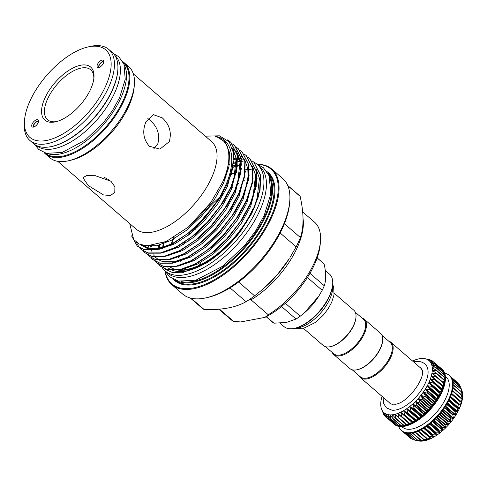 <?xml version="1.0" encoding="UTF-8"?>
<svg xmlns="http://www.w3.org/2000/svg" width="487" height="487" viewBox="0 0 487 487"><rect width="100%" height="100%" fill="white"/><g stroke="black" fill="none" stroke-linecap="round" stroke-linejoin="round"><path stroke-width="0.73" d="M383.074 397.246L383.64 403.571L386.434 407.869L391.998 410.2A28.794 13.873 -49.1 0 0 395.852 409.993A28.794 13.873 -49.1 0 0 419.039 393.283A28.794 13.873 -49.1 0 0 427.726 368.903C427.306 365.481 423.197 360.24 414.766 361.683L413.627 361.938M389.01 402.384A23.443 11.292 -49.1 0 0 391.146 404.021L395.286 404.24C408.203 403.291 427.531 375.179 421.492 368.945A23.443 11.292 -49.1 0 0 419.563 367.07M426.636 359.053L425.194 358.736A34.437 16.588 -49.1 0 0 425.096 358.712A34.437 16.588 -49.1 0 0 423.002 358.462A34.437 16.588 -49.1 0 0 420.585 358.572A34.437 16.588 -49.1 0 0 419.307 358.767A34.437 16.588 -49.1 0 0 417.98 359.059A34.437 16.588 -49.1 0 0 415.222 359.923A34.437 16.588 -49.1 0 0 412.586 361.031M402.852 424.816L401.361 426.076A36.482 17.575 -49.1 0 0 404.027 425.76L395.852 418.729M427.336 359.449L427.136 359.382A34.437 16.588 -49.1 0 0 425.194 358.736L430.24 359.875L427.136 359.382L432.152 360.757L428.797 360.404L433.759 362.024L430.155 361.78L435.037 363.655L431.196 363.491L435.968 365.634L431.908 365.512L436.541 367.928L432.267 367.825L436.748 370.516L432.286 370.388L436.583 373.352L431.957 373.176L436.054 376.402L431.275 376.141L435.159 379.623L430.271 379.251L433.923 382.977L428.937 382.465L432.353 386.41L427.3 385.728L430.471 389.886L425.388 389.01L428.304 393.35L423.215 392.26L425.888 396.759L420.823 395.432L423.246 400.058L418.23 398.488L420.415 403.218L415.484 401.379L417.438 406.188L412.617 404.076L414.352 408.922L409.664 406.535L411.198 411.393L406.669 408.727L408.021 413.566L403.674 410.62L404.861 415.405L400.722 412.191L401.769 416.89L397.842 413.414L398.774 418.004L395.085 414.279L395.901 418.735L392.479 414.766L393.259 419.045L390.063 414.875L390.817 418.96L387.871 414.601L388.62 418.479L385.929 413.956L386.708 417.596L384.267 412.933L385.101 416.33L382.904 411.558L383.823 414.699L381.534 409.062A34.437 16.588 -49.1 0 0 381.863 409.847L381.918 409.981M395.901 418.735L395.572 418.491M408.696 423.063L406.742 425.029L398.609 417.986M398.774 418.004L398.396 417.803M411.88 421.705L409.701 423.933L401.489 416.829M401.769 416.89L401.367 416.726M434.988 379.349L443.286 386.654L441.453 388.547L442.032 390.038L439.938 392.205L440.461 393.478L438.276 395.487L438.598 396.917L436.614 398.336L436.431 400.381L434.453 401.598L434.014 403.79L432.066 404.788L431.342 407.126L429.479 407.863L428.542 410.249L426.728 410.778L425.565 413.219L423.86 413.5L422.448 415.983L420.902 415.983L419.325 418.424L417.901 418.205L416.117 420.616L414.486 420.36L412.958 422.454L404.861 415.405M435.956 376.238L444.144 383.312L442.299 385.68M436.547 373.279L444.674 380.292L443.127 382.435M444.771 377.455L443.627 379.391M444.594 374.899L443.748 376.542M444.053 372.628L443.487 373.925M405.708 424.14L404.027 425.76A36.482 17.575 -49.1 0 0 406.87 425.041A36.482 17.575 -49.1 0 0 409.865 423.933A36.482 17.575 -49.1 0 0 412.958 422.454A36.482 17.575 -49.1 0 0 416.117 420.616A36.482 17.575 -49.1 0 0 419.295 418.449A36.482 17.575 -49.1 0 0 422.448 415.983A36.482 17.575 -49.1 0 0 425.535 413.244A36.482 17.575 -49.1 0 0 428.511 410.279A36.482 17.575 -49.1 0 0 431.342 407.126A36.482 17.575 -49.1 0 0 433.99 403.82A36.482 17.575 -49.1 0 0 436.413 400.411A36.482 17.575 -49.1 0 0 438.58 396.948A36.482 17.575 -49.1 0 0 440.461 393.478A36.482 17.575 -49.1 0 0 442.032 390.038A36.482 17.575 -49.1 0 0 443.28 386.684A36.482 17.575 -49.1 0 0 444.174 383.464A36.482 17.575 -49.1 0 0 444.704 380.408A36.482 17.575 -49.1 0 0 444.874 377.571A36.482 17.575 -49.1 0 0 444.674 374.984A36.482 17.575 -49.1 0 0 444.101 372.683A36.482 17.575 -49.1 0 0 443.176 370.704L442.841 371.575M443.152 370.68L443.164 370.686A36.482 17.575 -49.1 0 0 441.904 369.067L441.812 369.517M393.356 423.361L393.216 423.349A36.482 17.575 -49.1 0 0 393.691 423.793L394.269 424.299A36.482 17.575 -49.1 0 0 404.606 426.265A36.482 17.575 -49.1 0 0 437.356 400.363A36.482 17.575 -49.1 0 0 442.001 369.122L441.423 368.616A36.482 17.575 -49.1 0 1 441.904 369.067L433.588 362.072L441.904 369.268M432.152 360.757L433.211 361.817M430.24 359.875L430.66 360.331M393.204 423.343L384.888 415.953M395.389 424.36L394.78 424.579M386.708 417.596L386.465 417.243M397.66 424.932L396.662 425.437M388.62 418.479L388.346 418.15M400.156 425.084L398.829 425.9M390.817 418.96L390.513 418.662M393.259 419.045L392.936 418.777M393.691 423.793A36.482 17.575 -49.1 0 0 394.811 424.615A36.482 17.575 -49.1 0 0 396.722 425.504A36.482 17.575 -49.1 0 0 398.914 425.991A36.482 17.575 -49.1 0 0 401.361 426.076L393.246 419.051M441.423 368.616A36.482 17.575 -49.1 0 0 440.918 368.215M401.818 426.588L402.53 427.202A33.268 16.028 -49.1 0 0 411.959 428.992A33.268 16.028 -49.1 0 0 441.831 405.373A33.268 16.028 -49.1 0 0 446.068 376.883L445.355 376.262M398.725 426.375A36.482 17.575 -49.1 0 0 401.422 430.49A36.482 17.575 -49.1 0 0 411.758 432.456A36.482 17.575 -49.1 0 0 444.509 406.554A36.482 17.575 -49.1 0 0 449.16 375.313A36.482 17.575 -49.1 0 0 444.698 373.237M449.16 375.313L449.738 375.812A36.482 17.575 130.9 0 1 450.219 376.262A36.482 17.575 130.9 0 1 451.492 377.9A36.482 17.575 130.9 0 1 452.417 379.878A36.482 17.575 130.9 0 1 452.989 382.179A36.482 17.575 130.9 0 1 453.19 384.767A36.482 17.575 130.9 0 1 453.026 387.603A36.482 17.575 130.9 0 1 452.49 390.659A36.482 17.575 130.9 0 1 451.595 393.88A36.482 17.575 130.9 0 1 450.353 397.234A36.482 17.575 130.9 0 1 448.777 400.673A36.482 17.575 130.9 0 1 446.896 404.143A36.482 17.575 130.9 0 1 444.728 407.607A36.482 17.575 130.9 0 1 442.306 411.016A36.482 17.575 130.9 0 1 439.658 414.321A36.482 17.575 130.9 0 1 436.827 417.475A36.482 17.575 130.9 0 1 433.85 420.439A36.482 17.575 130.9 0 1 430.764 423.179A36.482 17.575 130.9 0 1 427.61 425.644A36.482 17.575 130.9 0 1 424.433 427.811A36.482 17.575 130.9 0 1 421.273 429.65A36.482 17.575 130.9 0 1 418.181 431.129A36.482 17.575 130.9 0 1 415.186 432.237A36.482 17.575 130.9 0 1 412.343 432.955A36.482 17.575 130.9 0 1 409.677 433.272A36.482 17.575 130.9 0 1 407.235 433.187A36.482 17.575 130.9 0 1 405.038 432.7A36.482 17.575 130.9 0 1 403.126 431.811A36.482 17.575 130.9 0 1 402.006 430.989L401.422 430.49M431.086 438.458A34.437 16.588 130.9 0 1 428.207 439.688L428.207 439.688A34.437 16.588 130.9 0 1 425.449 440.546A34.437 16.588 130.9 0 1 424.122 440.838A34.437 16.588 130.9 0 1 422.844 441.039L420.464 439.986L425.431 440.552L423.349 439.39L428.189 439.688L426.32 438.312L426.728 438.136L431.068 438.47L429.4 436.857L429.82 436.632L434.027 436.9L432.541 435.049L432.967 434.781L437.022 435.007L435.707 432.913L440.029 432.809L438.848 430.471L439.268 430.124L442.963 430.362L441.928 427.763L442.342 427.379L445.849 427.653L444.905 424.822L445.301 424.414L448.582 424.774L447.742 421.693L448.107 421.255L451.169 421.718L450.39 418.406L450.731 417.956L453.567 418.546L452.819 415.021L453.129 414.559L455.741 415.295L454.998 411.57L455.266 411.107L457.658 412.014L457.123 407.643L459.29 408.751L458.669 404.222L460.629 405.525L459.74 401.337L459.886 400.892L461.639 402.426L460.751 397.69L462.315 399.456L461.262 394.659L462.65 396.674L461.402 391.846L462.632 394.105L461.177 389.29L462.273 391.792L460.586 387.019L461.889 390.55A34.437 16.588 130.9 0 1 462.266 391.785A34.437 16.588 130.9 0 1 462.632 394.093L462.632 394.093A34.437 16.588 130.9 0 1 462.65 396.662L462.65 396.662A34.437 16.588 130.9 0 1 462.315 399.443A34.437 16.588 130.9 0 1 461.639 402.414L461.639 402.414A34.437 16.588 130.9 0 1 460.629 405.525A34.437 16.588 130.9 0 1 459.302 408.733L459.302 408.733A34.437 16.588 130.9 0 1 457.664 412.002L457.664 412.002A34.437 16.588 130.9 0 1 455.753 415.283L455.753 415.283A34.437 16.588 130.9 0 1 453.58 418.528A34.437 16.588 130.9 0 1 451.187 421.699L451.187 421.699A34.437 16.588 130.9 0 1 448.594 424.755A34.437 16.588 130.9 0 1 445.849 427.653A34.437 16.588 130.9 0 1 442.981 430.344A34.437 16.588 130.9 0 1 440.029 432.809A34.437 16.588 130.9 0 1 437.034 435.001L437.034 435.001A34.437 16.588 130.9 0 1 434.039 436.894L434.039 436.894A34.437 16.588 130.9 0 1 431.086 438.458L431.086 438.306M418.236 440.875L415.466 440.248L420.427 441.149L417.883 440.364L422.789 440.966M422.844 441.039A34.437 16.588 130.9 0 1 420.427 441.149L420.348 441.1M352.235 369.797L360.404 376.859A22.761 10.964 -49.1 0 0 375.209 374.351A22.761 10.964 -49.1 0 0 390.105 356.868A22.761 10.964 -49.1 0 0 390.19 342.434L382.021 335.366M358.901 375.562A23.346 11.25 -49.1 0 0 360.41 377.638A23.346 11.25 -49.1 0 0 375.599 375.057A23.346 11.25 -49.1 0 0 390.872 357.129A23.346 11.25 -49.1 0 0 390.958 342.324A23.346 11.25 -49.1 0 0 388.687 341.131M422.107 370.491A23.346 11.25 -49.1 0 0 420.342 367.746L390.958 342.324M227.636 245.405A64.29 30.973 130.9 0 1 178.571 270.194M172.702 268.593A64.29 30.973 130.9 0 1 170.377 267.26M163.169 247.286A64.29 30.973 130.9 0 1 163.589 243.737M163.315 242.715A64.29 30.973 -49.1 0 0 162.719 247.883M162.701 248.273A64.29 30.973 -49.1 0 0 162.688 248.589M170.487 267.253A64.29 30.973 -49.1 0 0 173.329 268.69M179.758 269.981A64.29 30.973 -49.1 0 0 252.637 209.483M236.603 162.634L233.535 163.163M57.764 161.337L135.983 229.012A57.783 27.838 -49.1 0 0 173.573 222.632A57.783 27.838 -49.1 0 0 211.382 178.254A57.783 27.838 -49.1 0 0 211.595 141.614L133.377 73.939M131.569 235.885L137.231 246.063L144.109 249.575L156.692 249.539L171.814 243.963L187.97 233.376L203.566 218.803L219.113 198.459L226.51 183.447C236.238 159.785 232.293 139.848 216.465 136.555C212.789 135.83 217.324 136.871 218.389 137.462L222.894 140.384C225.542 142.843 227.319 146.155 228.233 150.325C229.986 158.999 228.111 169.592 222.626 182.114L210.816 202.537L188.372 227.045L166.225 241.479L146.721 245.911L139.185 244.024L133.675 239.507L129.7 223.57M219.113 198.459A69.866 33.658 -49.1 0 0 227.252 183.702A69.866 33.658 -49.1 0 0 232.366 169.519L227.411 183.843L219.503 198.623L203.883 219.077L191.525 230.996L172.13 244.237L157.009 249.813L144.426 249.849L137.389 246.197M205.295 136.159L219.369 135.806L229.194 141.802L233.687 153.454L232.366 169.519M253.952 162.281L260.648 175.29L260.076 190.027L254.488 207.267L246.574 222.048L232.39 240.919L240.541 231.264L251.791 213.422L258.627 196.011M165.032 269.055L172.575 272.61L182.351 272.775L206.305 263.083C225.651 250.787 244.876 228.251 254.171 206.993L259.76 189.753L260.332 175.016L253.794 162.147L251.913 160.728M206.305 263.083A69.866 33.658 -49.1 0 0 219.674 253.228A69.866 33.658 -49.1 0 0 232.39 240.919M250.087 158.932L256.783 171.948L256.205 186.679L250.616 203.919L242.709 218.706L227.094 239.154L214.737 251.073L195.336 264.319L180.22 269.895L167.631 269.926L160.6 266.279M158.78 264.471L160.436 266.139L167.315 269.652L179.898 269.621L195.019 264.045L211.181 253.459L226.772 238.88L240.261 221.725L250.3 203.645L255.888 186.405L256.466 171.674L249.928 158.799L248.047 157.386M246.215 155.59L252.911 168.599L252.339 183.331L246.751 200.577L238.843 215.357L223.223 235.805L210.865 247.731L191.47 260.971L176.349 266.547L163.766 266.578L156.887 263.071L155.091 261.239M154.909 261.123L156.571 262.797L163.449 266.304L176.032 266.273L191.154 260.697L207.31 250.111L222.906 235.531L236.396 218.377L246.434 200.297L252.023 183.057L252.595 168.325L246.057 155.45L244.176 154.038M242.349 152.242L249.046 165.251L248.473 179.989L242.879 197.229L234.971 212.009L219.357 232.463L206.999 244.383L187.605 257.623L172.483 263.199L159.9 263.236L153.021 259.723L151.226 257.891M151.043 257.775L152.699 259.449L159.584 262.962L172.167 262.925L187.288 257.349L203.444 246.763L219.04 232.189L232.524 215.029L242.563 196.955L248.157 179.715L248.729 164.977L242.191 152.102L240.31 150.69M238.484 148.894L245.18 161.909L244.602 176.641L239.014 193.881L231.106 208.661L215.485 229.115L203.134 241.035L183.733 254.281L168.612 259.851L156.029 259.888L148.992 256.241M147.177 254.433L148.833 256.101L155.712 259.614L168.295 259.577L183.416 254.007L199.573 243.421L215.169 228.841L228.659 211.681L238.697 193.607L244.285 176.367L244.864 161.629L238.326 148.76L236.445 147.342M232.713 144.158L234.771 145.686L241.308 158.561L240.736 173.293L235.148 190.533L227.234 205.319L211.62 225.767L199.262 237.686L179.867 250.933L164.746 256.509L152.163 256.539L145.126 252.893M143.306 251.085L144.968 252.753L151.847 256.265L164.429 256.235L179.551 250.659L195.707 240.073L211.303 225.493L224.787 208.339L234.825 190.259L240.42 173.019L240.992 158.287L234.454 145.412L232.573 144M227.606 140.098L230.905 142.338L237.443 155.213L236.865 169.945L231.276 187.191L223.369 201.971L207.754 222.425L195.397 234.344L175.996 247.585L160.88 253.161L148.292 253.197L141.254 249.545M136.281 242.185L139.3 247.579M139.44 247.737L141.096 249.411L147.975 252.917L160.558 252.887L175.679 247.311L191.841 236.725L207.432 222.145L220.921 204.99L230.96 186.917L236.548 169.671L237.126 154.939L230.588 142.064L227.326 139.842M219.881 137.87L220.495 137.937M88.19 185.529L103.5 194.922L110.567 195.549L114.786 192.249L114.914 186.862L110.975 181.249L94.107 175.259L86.576 175.63L82.942 177.67L88.19 185.529M149.339 146.24L159.906 149.101L169.202 141.76C171.893 132.659 169.598 124.696 162.323 117.866L153.442 114.682L145.997 121.683C142.155 131.009 143.269 139.197 149.339 146.24M44.104 152.632A60.236 29.019 -49.1 0 0 45.297 153.795L49.96 157.825A60.236 29.019 -49.1 0 0 68.515 160.765L70.986 160.193A57.783 27.838 -49.1 0 0 128.586 106.623A57.783 27.838 -49.1 0 0 134.15 87.191L134.357 84.659A60.236 29.019 -49.1 0 0 128.781 66.719L124.124 62.689A60.236 29.019 -49.1 0 0 122.797 61.672M147.847 118.518L150.045 120.173C157.636 126.949 160.211 134.856 157.77 143.909L153.868 148.766M109.831 180.342L104.602 177.524M68.515 160.765A60.236 29.019 -49.1 0 0 128.556 104.918A60.236 29.019 -49.1 0 0 134.357 84.659M45.297 153.795A60.236 29.019 -49.1 0 0 84.482 147.147A60.236 29.019 -49.1 0 0 123.899 100.882A60.236 29.019 -49.1 0 0 124.124 62.689M124.197 64.838A59.682 28.751 130.9 0 1 120.636 98.441A59.682 28.751 130.9 0 1 47.44 153.557M123.345 62.75L123.369 62.774A59.682 28.751 130.9 0 1 123.15 100.614A59.682 28.751 130.9 0 1 84.099 146.453A59.682 28.751 130.9 0 1 45.279 153.04L45.248 153.021M117.872 69.324A59.682 28.751 130.9 0 1 112.028 90.996A59.682 28.751 130.9 0 1 50.965 146.654M114.835 55.39A59.682 28.751 130.9 0 1 114.542 93.169A59.682 28.751 130.9 0 1 75.564 138.959A59.682 28.751 130.9 0 1 36.738 145.656M29.926 140.493L33.408 143.507A60.236 29.019 -49.1 0 0 72.587 136.853A60.236 29.019 -49.1 0 0 112.004 90.594A60.236 29.019 -49.1 0 0 112.229 52.401L108.747 49.388A60.236 29.019 130.9 0 1 108.522 87.581A60.236 29.019 130.9 0 1 69.105 133.84A60.236 29.019 130.9 0 1 29.926 140.493A60.236 29.019 130.9 0 1 24.35 122.554L24.545 120.143A57.898 27.893 -49.1 0 0 55.134 137.797A57.898 27.893 -49.1 0 0 105.454 86.528A57.898 27.893 -49.1 0 0 87.837 46.989A57.898 27.893 -49.1 0 0 30.121 100.675A57.898 27.893 -49.1 0 0 24.545 120.143M32.154 123.978A4.553 2.192 130.9 0 1 35.387 120.319A4.553 2.192 130.9 0 1 38.309 120.228A4.553 2.192 130.9 0 1 38.077 122.864A4.553 2.192 130.9 0 1 32.41 127.04A4.553 2.192 130.9 0 1 32.154 123.978M33.329 127.125A4.085 1.966 130.9 0 1 33.615 124.922A4.085 1.966 130.9 0 1 38.528 121.117M45.005 97.881A35.021 16.868 130.9 0 1 75.442 66.865A35.021 16.868 130.9 0 1 93.942 77.549A35.021 16.868 130.9 0 1 90.57 89.322A35.021 16.868 130.9 0 1 55.664 121.793A35.021 16.868 130.9 0 1 45.005 97.881M93.827 78.62A32.994 15.894 -49.1 0 0 75.795 69.805A32.994 15.894 -49.1 0 0 47.665 98.794A32.994 15.894 -49.1 0 0 56.711 121.525M103.427 63.225A4.553 2.192 130.9 0 1 97.759 67.401A4.553 2.192 130.9 0 1 97.497 64.339A4.553 2.192 130.9 0 1 100.73 60.674A4.553 2.192 130.9 0 1 103.652 60.583A4.553 2.192 130.9 0 1 103.427 63.225M98.672 67.486A4.085 1.966 130.9 0 1 98.964 65.282A4.085 1.966 130.9 0 1 103.871 61.478M38.522 121.245A4.085 1.966 -49.1 0 0 33.798 125.08A4.085 1.966 -49.1 0 0 33.451 127.107M103.871 61.606A4.085 1.966 -49.1 0 0 99.147 65.441A4.085 1.966 -49.1 0 0 98.794 67.468M253.69 162.055A70.42 33.926 130.9 0 1 257.27 164.417A70.42 33.926 130.9 0 1 257.008 209.069A70.42 33.926 130.9 0 1 210.932 263.15A70.42 33.926 130.9 0 1 165.123 270.924A70.42 33.926 130.9 0 1 162.08 267.442M257.27 164.417L259.784 166.591A70.42 33.926 130.9 0 1 259.522 211.242A70.42 33.926 130.9 0 1 213.446 265.33A70.42 33.926 130.9 0 1 167.638 273.104L165.123 270.924M261.762 290.088L263.01 289.022A65.666 31.631 -49.1 0 0 289.26 258.688L277.17 274.918L261.762 290.088L254.604 295.846A74.42 35.849 130.9 0 1 246.014 301.703C235.745 307.51 221.804 310.128 204.205 309.555A74.42 35.849 130.9 0 1 201.32 307.528L190.326 298.02M287.811 185.711L300.144 196.377C303.912 213.245 303.998 226.966 300.406 237.546A74.42 35.849 130.9 0 1 298.421 242.161A74.42 35.849 130.9 0 1 296.151 246.83L289.978 257.544M199.609 264.958A74.42 35.849 130.9 0 1 201.332 260.91M181.59 281.65A70.274 33.853 -49.1 0 0 264.843 215.948A70.274 33.853 -49.1 0 0 270.248 179.167M175.868 280.366A70.859 34.139 -49.1 0 0 265.61 216.21A70.859 34.139 -49.1 0 0 268.154 173.695M165.263 271.709A75.832 36.531 -49.1 0 0 210.944 281.596A75.832 36.531 -49.1 0 0 270.778 217.275A75.832 36.531 -49.1 0 0 258.067 164.442M165.026 271.308A76.416 36.817 -49.1 0 0 171.832 284.664A76.416 36.817 -49.1 0 0 221.542 276.226A76.416 36.817 -49.1 0 0 271.545 217.543A76.416 36.817 -49.1 0 0 271.831 169.086A76.416 36.817 -49.1 0 0 257.635 164.265M180.933 250.373A76.416 36.817 -49.1 0 0 180.47 251.548M178.668 256.661A76.416 36.817 -49.1 0 0 178.449 257.343M171.832 284.664L182.692 294.063A76.416 36.817 -49.1 0 0 206.232 297.788A76.416 36.817 -49.1 0 0 282.405 226.936A76.416 36.817 -49.1 0 0 289.765 201.234A76.416 36.817 -49.1 0 0 282.691 178.479L271.831 169.086M206.232 297.788L208.247 297.32A74.42 35.849 -49.1 0 0 230.028 287.872A74.42 35.849 -49.1 0 0 238.612 282.016A74.42 35.849 -49.1 0 0 280.159 232.999A74.42 35.849 -49.1 0 0 282.43 228.324A74.42 35.849 -49.1 0 0 284.414 223.71A74.42 35.849 -49.1 0 0 289.595 203.298L289.765 201.234M182.138 255.078A74.42 35.849 -49.1 0 0 181.809 256.034M180.348 260.886A74.42 35.849 -49.1 0 0 180.214 261.391M300.406 237.546L284.414 223.71M303.06 218.742A64.205 30.931 130.9 0 1 297.058 247.98A64.205 30.931 130.9 0 1 251.042 299.84L268.258 314.73A64.205 30.931 -49.1 0 0 320.452 241.278A64.205 30.931 -49.1 0 0 314.511 222.157L302.664 211.912M303.705 328.579L323.277 345.508A23.346 11.25 -49.1 0 0 330.466 346.647L331.057 346.513A22.761 10.964 -49.1 0 0 353.745 325.407A22.761 10.964 -49.1 0 0 355.936 317.755L355.985 317.153A23.346 11.25 -49.1 0 0 353.824 310.201L334.252 293.265M355.333 312.277L363.503 319.338A22.761 10.964 130.9 0 1 363.418 333.778A22.761 10.964 130.9 0 1 348.522 351.255A22.761 10.964 130.9 0 1 333.717 353.769L325.547 346.707M361.999 318.041A23.346 11.25 130.9 0 1 364.27 319.235A23.346 11.25 130.9 0 1 364.185 334.039A23.346 11.25 130.9 0 1 348.905 351.967A23.346 11.25 130.9 0 1 333.717 354.548A23.346 11.25 130.9 0 1 332.213 352.472M364.27 319.235L380.517 333.291A23.346 11.25 130.9 0 1 382.679 340.243A23.346 11.25 130.9 0 1 380.426 348.095A23.346 11.25 130.9 0 1 357.154 369.743A23.346 11.25 130.9 0 1 349.964 368.604L333.717 354.548M382.679 340.243L382.63 340.845A22.761 10.964 130.9 0 1 380.438 348.497A22.761 10.964 130.9 0 1 357.744 369.603L357.154 369.743M330.466 346.647A23.346 11.25 -49.1 0 0 353.739 325.006A23.346 11.25 -49.1 0 0 355.985 317.153M295.725 328.055A30.571 14.726 -49.1 0 0 329.717 299.274A30.571 14.726 -49.1 0 0 332.584 285.449M266.225 316.739L272.513 322.181A38.917 18.75 -49.1 0 0 273.95 323.198L286.478 322.412L296.029 319.052A38.917 18.75 -49.1 0 0 300.242 316.179L285.345 303.291M280.031 323.143L284.012 326.594A34.729 16.728 -49.1 0 0 293.856 328.463A34.729 16.728 -49.1 0 0 294.714 328.287A34.729 16.728 -49.1 0 0 332.67 284.408A34.729 16.728 -49.1 0 0 329.456 274.065L325.279 270.455M173.457 237.723A66.926 32.245 -49.1 0 0 171.254 244.206M171.095 244.76A66.926 32.245 -49.1 0 0 170.834 245.722M169.774 250.44A66.926 32.245 -49.1 0 0 169.677 251.012M165.184 241.942A66.926 32.245 -49.1 0 0 164.874 243.25M164.028 247.81A66.926 32.245 -49.1 0 0 163.973 248.236M241.351 165.203A66.926 32.245 -49.1 0 0 240.456 165.312M240.401 165.324A66.926 32.245 -49.1 0 0 237.51 165.83M236.487 166.061A66.926 32.245 -49.1 0 0 232.902 167.071M227.064 169.695A66.926 32.245 130.9 0 1 228.391 169.117M232.823 167.455A66.926 32.245 130.9 0 1 236.463 166.402M237.571 166.14A66.926 32.245 130.9 0 1 240.414 165.623M253.97 169.762A66.926 32.245 -49.1 0 0 253.057 169.634M251.176 169.47A66.926 32.245 -49.1 0 0 249.417 169.439M247.932 169.5A66.926 32.245 -49.1 0 0 245.491 169.75M236.938 171.856A66.926 32.245 -49.1 0 0 236.426 172.033M235.678 172.307A66.926 32.245 -49.1 0 0 231.057 174.236M226.108 176.738A66.926 32.245 -49.1 0 0 224.47 177.67M254.129 170A66.926 32.245 -49.1 0 0 253.082 169.86M251.237 169.72A66.926 32.245 -49.1 0 0 249.423 169.707M247.962 169.78A66.926 32.245 -49.1 0 0 245.472 170.054M236.871 172.246A66.926 32.245 -49.1 0 0 236.335 172.435M235.598 172.708A66.926 32.245 -49.1 0 0 230.905 174.699M225.919 177.274A66.926 32.245 -49.1 0 0 224.251 178.23M273.95 323.198L266.383 316.653M281.547 306.518L296.029 319.052M307.394 277.493L322.187 290.289A38.917 18.75 -49.1 0 0 324.275 285.735L309.933 273.329M317.128 257.933L324.135 263.991A38.917 18.75 -49.1 0 0 323.441 263.321L317.147 257.879M324.275 285.735C326.193 280.226 326.15 272.976 324.135 263.991M300.242 316.179L304.144 313.044L318.869 296.066L322.187 290.289M332.67 284.408L332.597 285.315A33.853 16.308 130.9 0 1 295.597 328.086L294.714 328.287M318.869 296.066L318.571 296.54A34.729 16.728 130.9 0 1 304.685 312.587L304.144 313.044M320.452 241.278L320.209 244.291A61.283 29.524 130.9 0 1 264.946 317.39L268.258 314.73M218.888 309.227L230.497 319.265A64.205 30.931 -49.1 0 0 233.456 321.268L240.633 321.956L264.946 317.39M233.456 321.268L219.479 309.178M251.042 299.84L249.259 299.627M287.707 185.462L298.695 194.97A74.42 35.849 130.9 0 1 300.144 196.377M280.159 232.999L296.151 246.83M254.604 295.846L238.612 282.016M230.028 287.872L246.014 301.703M204.205 309.555L191.099 298.214M258.195 177.901A74.42 35.849 -49.1 0 0 257.16 178.187M213.227 207.078A74.42 35.849 -49.1 0 0 199.974 222.577M198.386 224.75A74.42 35.849 -49.1 0 0 194.879 229.852M189.254 239.227A74.42 35.849 -49.1 0 0 188.006 241.57M244.364 180.239A76.416 36.817 -49.1 0 0 243.719 180.561M238.898 183.197A76.416 36.817 -49.1 0 0 237.82 183.83M232.336 187.349A76.416 36.817 -49.1 0 0 230.686 188.499M223.85 193.692A76.416 36.817 -49.1 0 0 221.122 195.963M219.978 196.955A76.416 36.817 -49.1 0 0 201.484 216.21M190.228 232.08A76.416 36.817 -49.1 0 0 188.396 235.154M184.384 242.648A76.416 36.817 -49.1 0 0 183.502 244.474M227.557 167.692A64.29 30.973 130.9 0 1 228.811 167.248M233.103 166A64.29 30.973 130.9 0 1 236.524 165.337M87.837 46.989L90.192 46.448A60.236 29.019 130.9 0 1 108.747 49.388M167.893 267.716A66.189 31.886 -49.1 0 0 172.568 270.334M173.396 270.614A66.189 31.886 -49.1 0 0 213.026 258.372M219.674 253.228L220.544 252.491A66.189 31.886 -49.1 0 0 240.541 231.264M236.542 164.947A64.29 30.973 -49.1 0 0 233.182 165.556M360.41 377.638L389.789 403.059A23.346 11.25 -49.1 0 0 392.759 404.411M420.427 441.149A34.437 16.588 130.9 0 1 418.333 440.893A34.437 16.588 130.9 0 1 418.26 440.881M415.466 440.248L407.613 433.229M405.233 432.76L413.299 439.737L416.793 440.558M413.299 439.737L405.494 432.84M403.808 432.188L411.412 438.83L412.574 439.225M450.919 377.066L458.791 384.206M451.759 378.369L459.637 385.065L460.361 386.733M452.545 380.268L460.69 387.305L452.453 379.988M453.038 382.532L461.177 389.29M453.19 385.107L461.402 391.846M452.983 387.938L461.213 395.06L461.262 394.659M452.411 390.982L460.653 398.11L460.751 397.69M451.492 394.196L459.74 401.337L459.886 400.892L451.638 393.752L459.862 400.868M429.394 436.857L421.145 429.717L429.4 436.857L429.82 436.632L421.565 429.491M426.32 438.312L426.728 438.136L418.485 431.001M423.349 439.39L423.739 439.262L415.502 432.139M417.883 440.364L410.03 433.253M390.337 415.131L390.063 414.875A34.437 16.588 -49.1 0 0 392.479 414.766A34.437 16.588 -49.1 0 0 395.085 414.279A34.437 16.588 -49.1 0 0 397.842 413.414A34.437 16.588 -49.1 0 0 400.722 412.191A34.437 16.588 -49.1 0 0 403.674 410.62A34.437 16.588 -49.1 0 0 406.669 408.727A34.437 16.588 -49.1 0 0 409.664 406.535A34.437 16.588 -49.1 0 0 412.617 404.076A34.437 16.588 -49.1 0 0 415.484 401.379A34.437 16.588 -49.1 0 0 418.23 398.488A34.437 16.588 -49.1 0 0 420.823 395.432A34.437 16.588 -49.1 0 0 423.215 392.26A34.437 16.588 -49.1 0 0 425.388 389.01A34.437 16.588 -49.1 0 0 427.3 385.728A34.437 16.588 -49.1 0 0 428.937 382.465A34.437 16.588 -49.1 0 0 430.271 379.251A34.437 16.588 -49.1 0 0 431.275 376.141L431.482 376.463M388.115 414.881L387.871 414.601A34.437 16.588 -49.1 0 0 390.063 414.875M386.154 414.254L385.929 413.956A34.437 16.588 -49.1 0 0 387.871 414.601M384.468 413.262L384.267 412.933A34.437 16.588 -49.1 0 0 385.929 413.956M381.863 409.847A34.437 16.588 -49.1 0 0 382.904 411.558L383.032 411.789M384.547 415.192L383.823 414.699L384.639 415.405M429.126 360.532L428.797 360.404A34.437 16.588 -49.1 0 0 427.136 359.382M431.275 376.141A34.437 16.588 -49.1 0 0 431.957 373.176A34.437 16.588 -49.1 0 0 432.286 370.388A34.437 16.588 -49.1 0 0 432.267 367.825A34.437 16.588 -49.1 0 0 431.908 365.512A34.437 16.588 -49.1 0 0 431.196 363.491A34.437 16.588 -49.1 0 0 430.155 361.78L430.496 361.944M434.69 363.485L435.037 363.655M431.196 363.491L431.519 363.686M435.634 365.433L435.968 365.634M436.224 367.703L436.541 367.928M434.934 379.306L435.159 379.623M401.075 412.337L400.722 412.191M398.177 413.591L397.842 413.414M395.395 414.48L395.085 414.279M382.904 411.558A34.437 16.588 -49.1 0 0 384.267 412.933M382.033 396.345A34.437 16.588 -49.1 0 0 381.784 397.197A34.437 16.588 -49.1 0 0 381.108 400.162A34.437 16.588 -49.1 0 0 380.779 402.95A34.437 16.588 -49.1 0 0 380.791 405.513A34.437 16.588 -49.1 0 0 381.157 407.826A34.437 16.588 -49.1 0 0 381.534 409.062M430.155 361.78A34.437 16.588 -49.1 0 0 428.797 360.404L428.791 360.404M415.904 420.658L407.589 413.463M419.07 418.522L410.754 411.326M422.217 416.081L413.901 408.885M425.297 413.372L416.982 406.176M428.274 410.431L419.958 403.236M431.105 407.302L422.789 400.107M433.753 404.021L425.437 396.826M436.182 400.631L427.866 393.435M438.361 397.179L430.045 389.984M440.26 393.721L431.939 386.526M441.849 390.294L433.533 383.099M443.109 386.946L434.794 379.75M444.022 383.719L435.707 376.524M444.582 380.67L436.261 373.474M444.771 377.827L436.455 370.631M444.594 375.227L436.279 368.032M444.053 372.92L435.737 365.725M443.152 370.924L434.836 363.728M424.049 428.049L434.057 436.705M427.002 426.082L437.064 434.788M429.966 423.83L440.065 432.566M432.894 421.322L443.024 430.082M435.755 418.589L445.897 427.361M438.495 415.661L448.643 424.445M441.082 412.592L451.23 421.371M443.48 409.409L453.622 418.181M445.666 406.164L455.783 414.918M447.602 402.901L457.683 411.625M449.27 399.663L459.308 408.349M450.645 396.503L460.623 405.129M451.729 393.466L461.615 402.019M460.903 397.867L462.266 399.048M461.986 395.754L462.577 396.266M173.78 237.534A70.859 34.139 -49.1 0 0 171.26 244.206M174.967 280.019A70.859 34.139 -49.1 0 0 221.061 271.783A70.859 34.139 -49.1 0 0 267.156 217.549A70.859 34.139 -49.1 0 0 267.686 172.848M173.39 279.301A71.443 34.419 -49.1 0 0 219.759 273.621A71.443 34.419 -49.1 0 0 267.923 217.811A71.443 34.419 -49.1 0 0 266.742 171.394M231.788 174.291A70.859 34.139 -49.1 0 0 230.893 174.748M236.56 162.792L233.517 163.315M182.15 269.457L198.124 263.851L213.501 253.764L228.342 239.872L241.181 223.521L250.732 206.299L256.947 181.614M229.803 159.937L228.744 160.168M155.39 245.156L155.365 245.984M178.285 266.109L194.252 260.502L209.635 250.415L224.477 236.524L237.309 220.173L246.86 202.951L253.082 178.272M229.852 155.98L228.878 156.096M151.573 245.777L151.621 246.398M174.413 262.761L190.387 257.16L205.764 247.067L220.605 233.176L233.443 216.831L242.995 199.603L249.216 174.924M237.565 153.868L237.175 153.722M234.886 153.058L233.602 152.802M229.517 152.461L228.604 152.468M148.188 245.959L148.273 246.361M170.547 259.413L186.515 253.812L201.898 243.719L216.739 229.834L229.578 213.483L239.129 196.261L245.345 171.576M228.847 149.326L227.971 149.229M166.682 256.071L182.649 250.464L198.026 240.377L212.874 226.485L225.706 210.134L235.258 192.913L241.479 168.234M241.369 164.624L241.114 162.445L236.798 152.139M236.439 151.725L232.701 148.584M227.873 146.544L226.985 146.325M162.81 252.723L178.784 247.116L194.161 237.029L209.002 223.137L221.841 206.786L231.392 189.565L237.607 164.886M226.607 144.091L225.627 143.708M141.51 245.345L148.547 249.131L155.651 249.734M158.945 249.374L174.912 243.774L190.295 233.681L205.137 219.789L217.969 203.444L227.52 186.217L233.748 161.179M225.073 141.96L223.703 141.193M143.89 245.564L156.656 245.74L171.047 240.426L186.424 230.339L201.265 216.447L214.103 200.096L223.655 182.875L228.969 166.444L229.505 152.407L225.207 142.119L216.465 136.555M232.573 240.84L246.574 222.048M256.892 200.157L259.449 178.309L256.332 169.659M245.972 162.348L245.217 162.165M243.177 161.824L241.637 161.678M241.333 161.666L240.115 161.629M240.03 161.629L237.814 161.696M236.524 161.812L233.644 162.226M158.421 245.345L158.22 249.204M215.132 250.738L227.338 239.001L242.709 218.706M253.027 196.809L255.578 174.961L252.467 166.31M242.106 158.999L241.351 158.823M241.065 158.762L239.446 158.494M239.306 158.476L237.766 158.336M236.158 158.281L233.9 158.354M211.261 247.39L223.472 235.653L238.843 215.357M150.72 246.428L151.494 250.221M151.579 250.507L152.005 251.749M153.545 254.884L154.976 256.819M155.213 257.087L159.243 260.204M159.833 260.502L163.011 261.647L174.291 261.744L187.83 257.069M206.999 244.383L219.6 232.305L234.971 212.009M203.523 240.7L215.735 228.963L230.826 209.106M199.262 237.686L211.869 225.615L226.96 205.757M237.553 183.422L240.109 161.574L236.992 152.924M195.792 234.004L207.998 222.267L223.369 201.971M233.687 180.074L236.238 158.226L232.877 149.199M140.743 244.693L147.543 248.26L158.817 248.358L172.361 243.683M191.921 230.661L204.132 218.919L219.223 199.061M188.372 227.045L200.26 215.577L210.816 202.537M409.689 433.272L417.809 440.303M407.309 433.199L415.435 440.224M452.995 382.21L461.116 389.241M453.19 384.742L461.317 391.773M461.207 394.598L453.032 387.524L461.171 394.58M460.714 397.654L452.514 390.55L460.684 397.629M450.481 396.923L460.465 405.561M450.414 397.082L458.669 404.222M450.225 397.538L458.48 404.685M449.063 400.095L459.107 408.788M448.862 400.497L457.123 407.643M448.63 400.965L456.891 408.112M447.358 403.339L457.445 412.069M447.005 403.954L455.266 411.107M446.731 404.423L454.998 411.57M445.386 406.602L455.503 415.362M444.862 407.406L453.129 414.559M444.552 407.869L452.819 415.021M443.17 409.847L453.312 418.619M442.464 410.803L450.731 417.956M442.123 411.259L450.39 418.406M440.741 413.013L450.889 421.791M439.84 414.102L448.107 421.255M439.475 414.54L447.742 421.693M438.13 416.068L448.284 424.847M437.034 417.262L445.301 424.414M436.638 417.669L444.905 424.822M435.372 418.966L445.514 427.744M434.075 420.232L442.342 427.379M433.667 420.616L441.928 427.763M432.505 421.675L442.628 430.435M431.007 422.972L439.268 430.124M430.587 423.325L438.848 430.471M429.571 424.147L439.664 432.882M427.872 425.455L436.133 432.602M427.446 425.766L435.707 432.913M426.606 426.362L436.656 435.061M424.707 427.635L432.967 434.781M424.28 427.909L432.541 435.049M423.653 428.292L433.655 436.942M420.768 429.911L430.691 438.495M426.289 438.288L418.071 431.178L426.265 438.263M417.998 431.208L427.811 439.7M423.288 439.347L415.101 432.267L423.264 439.311M424.268 439.864L425.048 440.54M412.672 432.888L420.896 440.005M412.3 432.961L420.433 439.992M422.089 440.692L422.448 441.003M401.592 425.961L393.277 418.765M393.642 416.087L392.431 415.04M390.811 415.801L390.02 415.119M399.145 425.9L390.824 418.704M388.364 415.277L387.835 414.821M396.942 425.437L388.626 418.242M386.258 414.449L385.905 414.145M395.018 424.585L386.702 417.389M386.568 417.432L385.083 416.148M431.859 363.826L431.397 363.43M432.815 366.035L432.133 365.439M433.552 368.635L432.523 367.74M434.221 371.739L432.559 370.303M435.433 375.836L432.249 373.079M442.446 385.436L431.598 376.049M441.453 388.547L430.605 379.16M441.295 388.979L430.447 379.592M442.038 389.837L433.722 382.642M440.138 391.767L429.291 382.38M439.938 392.205L429.09 382.819M440.492 393.252L432.176 386.057M438.519 395.042L427.671 385.655M438.276 395.487L427.428 386.1M438.635 396.716L430.319 389.521M436.614 398.336L425.766 388.949M436.34 398.78L425.486 389.393M436.492 400.168L428.176 392.972M434.453 401.598L423.605 392.212M434.142 402.037L423.294 392.65M434.094 403.565L425.778 396.369M432.066 404.788L421.212 395.401M431.726 405.214L420.878 395.828M431.476 406.864L423.16 399.669M429.479 407.863L418.625 398.476M429.114 408.27L418.266 398.883M428.663 410.024L420.348 402.828M426.728 410.778L415.88 401.391M426.35 411.162L415.496 401.775M425.705 412.988L417.389 405.793M423.86 413.5L413.006 404.113M423.465 413.853L412.611 404.466M422.637 415.734L414.321 408.538M420.902 415.983L410.054 406.596M420.5 416.3L409.646 406.913M419.496 418.211L411.18 411.016M417.901 418.205L407.047 408.818M417.493 418.485L406.645 409.098M416.336 420.391L408.015 413.195M414.894 420.129L404.046 410.742M414.486 420.36L403.638 410.973M413.183 422.241L404.867 415.046M411.527 421.912L400.673 412.526M410.097 423.745L401.781 416.549M408.642 423.118L397.794 413.731M407.108 424.871L398.792 417.676M397.069 416.336L395.036 414.571M404.259 425.614L395.943 418.418M295.006 328.22L302.561 328.828L315.862 322.205L323.514 314.9L328.177 308.709L331.708 302.238L334.033 294.86L333.65 286.825L332.645 284.706M403.924 425.741L395.724 418.65M406.742 425.029L398.506 417.913M409.701 423.933L401.428 416.781M412.763 422.466L404.447 415.277M433.491 361.908L432.182 360.776M430.855 360.386L430.283 359.893M394.799 424.609L386.678 417.578M396.692 425.486L388.559 418.449M398.865 425.967L390.714 418.923M401.282 426.058L393.112 418.99M137.547 246.337L137.231 246.063M160.753 266.413L160.436 266.139M156.887 263.071L156.571 262.797M153.021 259.723L152.699 259.449M149.15 256.375L148.833 256.101M145.284 253.033L144.968 252.753M141.413 249.685L141.096 249.411M254.111 162.421L253.794 162.141M250.245 159.072L249.928 158.799M246.379 155.724L246.057 155.45M242.508 152.376L242.191 152.102M238.642 149.034L238.326 148.76M234.771 145.686L234.454 145.412M230.905 142.338L230.588 142.064M113.422 53.564L118.779 56.699L123.948 64.162L125.232 79.363L119.613 97.668L112.387 110.707L102.976 123.248L85.097 140.207L62.153 152.437L46.399 153.332L38.686 149.442L34.729 144.517M256.649 163.906L263.412 167.723L269.177 175.892L270.809 193.954L264.204 215.461L255.687 230.826L244.59 245.618L222.675 266.249L195.75 280.226L178.345 281.096L169.373 276.61L164.521 270.382M223.917 179.064L225.651 177.986M230.783 175.083L231.715 174.602M174.163 237.309L171.564 244.06M171.375 244.626L171.053 245.625M215.516 250.409L214.737 251.073M211.65 247.067L210.865 247.731M203.913 240.371L203.134 241.035M230.82 209.118L231.106 208.661M226.948 205.776L227.234 205.319M196.176 233.681L195.397 234.344M192.31 230.333L191.525 230.996M218.955 199.493L219.503 198.623M159.304 248.26L159.724 243.993M228.744 160.205L229.803 159.973M233.863 159.371L236.298 159.237M237.808 159.255L239.555 159.383M241.461 159.663L242.496 159.894M252.637 167.059L255.523 175.162L255.772 183.538L252.966 196.979M228.141 164.801L229.322 164.429M233.51 163.352L236.56 162.841M228.878 156.144L229.852 156.035M151.694 246.398L151.634 245.771M228.616 152.541L229.529 152.547M233.626 152.955L234.959 153.253M240.779 155.937L244.517 159.785M244.9 160.369L247.822 168.709L248.053 176.635L245.229 190.289M228.001 149.345L228.884 149.46M148.389 246.373L148.292 245.959M227.064 146.514L227.965 146.764M237.163 153.673L240.054 161.8L240.298 170.188L237.492 183.593M172.501 243.603L160.759 247.92L150.416 248.65L141.827 245.058M225.828 144.036L226.845 144.493M233.084 150.002L236.207 158.573L236.457 166.438L233.62 180.251M253.258 169.05L252.942 168.776M407.199 433.18L415.326 440.211M405.026 432.693L413.14 439.718M403.12 431.811L411.241 438.83M402.512 431.397L409.652 437.576M450.213 376.256L458.334 383.287M451.486 377.888L459.606 384.913M452.411 379.854L460.532 386.885M452.983 382.137L461.116 389.174M453.19 384.706L461.341 391.761M409.628 433.278L417.773 440.321M412.276 432.967L420.433 440.029M443.158 370.68L435.031 363.649M444.077 372.646L435.938 365.603M444.637 374.923L436.48 367.862M444.838 377.48L436.65 370.4M444.674 380.292L436.455 373.182M444.144 383.312L435.889 376.171M443.261 386.508L434.958 379.324"/></g></svg>
